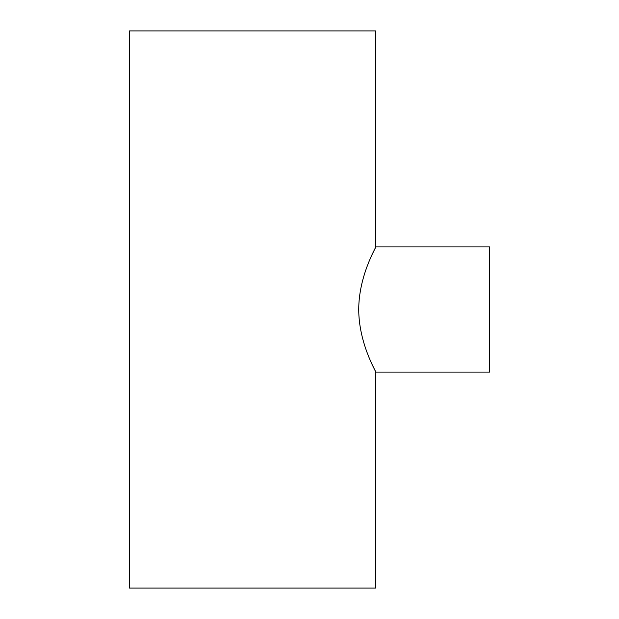 <?xml version="1.0" encoding="UTF-8"?>
<svg xmlns="http://www.w3.org/2000/svg" width="619" height="619" viewBox="0 0 619 619"><rect width="100%" height="100%" fill="white"/><g stroke="black" fill="none" stroke-linecap="round" stroke-linejoin="round"><path stroke-width="0.93" d="M372.205 254.339L375.81 246.904L489.66 246.904L489.66 372.096L375.81 372.096L372.205 364.661M375.81 246.904C376.468 246.602 358.741 275.47 358.734 309.423C358.718 343.545 376.468 372.39 375.81 372.096L375.81 588.05L129.34 588.05L129.34 30.95L375.81 30.95L375.81 246.904"/></g></svg>
